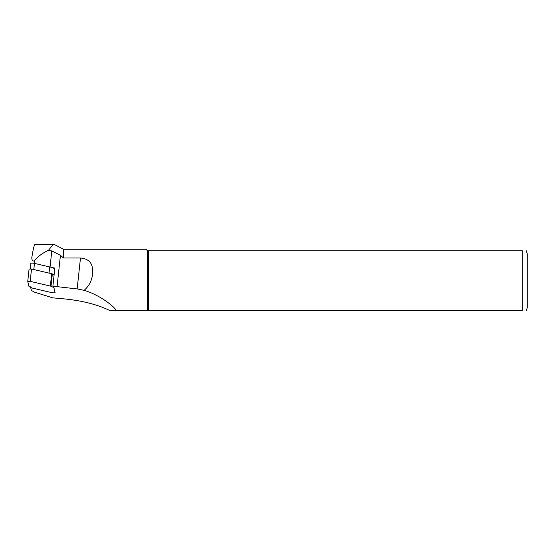 <?xml version="1.0" encoding="UTF-8"?>
<svg xmlns="http://www.w3.org/2000/svg" width="555" height="555" viewBox="0 0 555 555"><rect width="100%" height="100%" fill="white"/><g stroke="black" fill="none" stroke-linecap="round" stroke-linejoin="round"><path stroke-width="0.83" d="M49.02 273.102L49.679 266.934A11.794 2.435 6.1 0 1 51.719 267.482A16.99 3.51 -173.9 0 0 54.834 268.037L52.885 286.179L77.152 288.926L84.131 290.334C89.979 285.235 92.796 278.77 92.574 270.93C92.678 263.028 88.647 258.72 80.475 258.013L63.568 258.013L60.433 255.314L51.782 250.936L48.458 250.319C42.617 253.018 37.99 256.389 34.583 260.427C32.232 262.515 31.503 258.235 31.912 257.062C33.21 248.772 34.271 244.505 35.097 244.276L54.556 244.595L63.568 249.271L63.568 258.013M51.719 267.482A11.794 2.435 6.1 0 1 54.744 268.87M84.131 290.334C98.186 294.434 113.269 305.271 116.494 310.724L110.216 310.724C97.437 304.508 81.89 300.539 63.568 298.826L52.732 297.848L34.285 292.09L31.385 290.431L30.525 286.838M48.458 250.319L53.342 244.276M147.512 310.724L116.494 310.724L147.512 310.724L147.512 250.77L522.255 250.77C528.027 250.77 528.027 250.77 522.255 250.77L522.255 310.724C528.027 310.724 528.027 310.724 522.255 310.724L147.512 310.724M63.568 249.271L146.014 249.271L147.512 250.77M148.58 310.724L148.58 250.77M526.251 250.77L527.25 253.767L527.25 307.727L526.251 310.724M49.679 266.934L34.472 263.382A2.4 0.493 -173.9 0 0 32.072 263.119A2.4 0.493 -173.9 0 0 30.823 263.417A2.4 0.493 -173.9 0 0 30.823 263.458L30.247 268.835L30.823 263.417M54.112 274.746L52.336 273.927A1.998 0.416 -173.9 0 0 51.677 273.719L31.51 269.008L29.075 269.029L27.757 281.35M52.711 292.846L55.139 292.818L53.918 287.698A1.998 0.416 -173.9 0 0 53.648 287.483L51.011 286.276A1.998 0.416 -173.9 0 0 50.352 286.068L30.185 281.35L27.75 281.378L28.978 286.498A1.998 0.416 -173.9 0 0 29.248 286.713L31.885 287.92A1.998 0.416 -173.9 0 0 32.544 288.128L52.711 292.846M51.782 250.936L50.054 267.024M60.433 255.314L57.061 286.72M80.475 258.013L77.152 288.926M34.583 260.427L34.271 263.341M33.806 269.543L34.472 263.382M51.011 286.276L52.336 273.927M50.352 286.068L51.677 273.719M30.185 281.35L31.51 269.008M29.075 269.029L27.75 281.378"/></g></svg>
